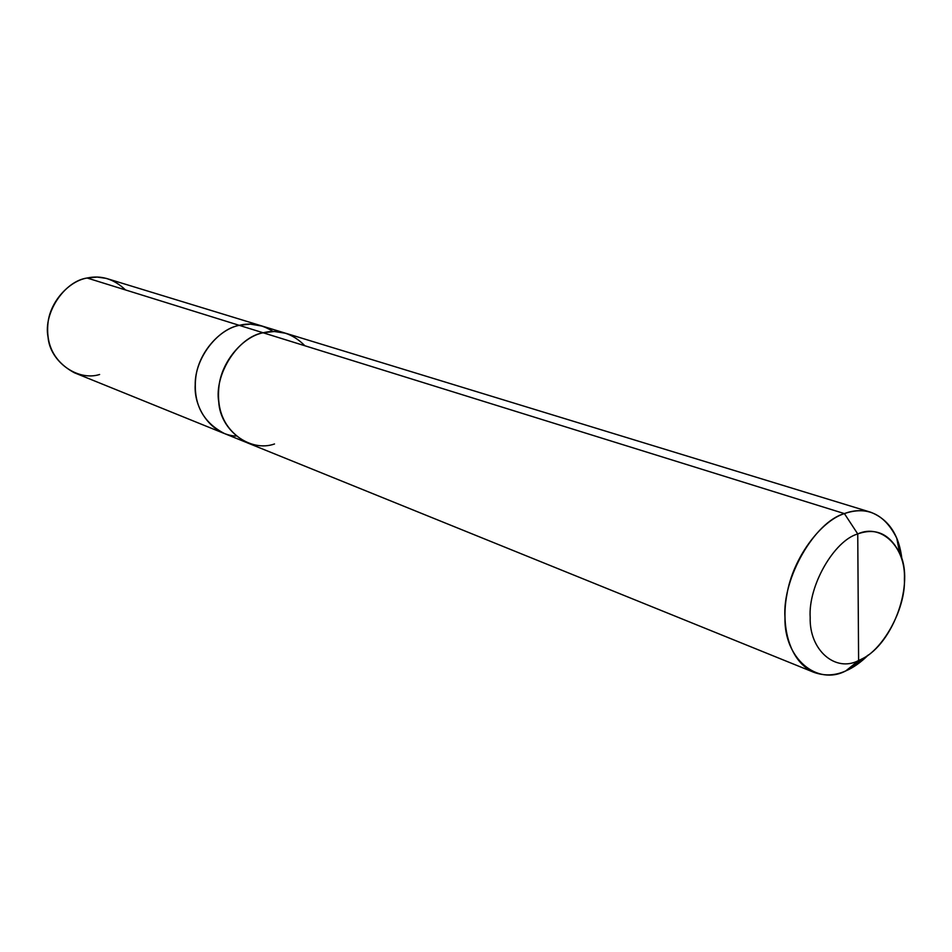 <?xml version="1.0" encoding="UTF-8"?>
<svg xmlns="http://www.w3.org/2000/svg" width="952" height="952" viewBox="0 0 952 952"><rect width="100%" height="100%" fill="white"/><g stroke="black" fill="none" stroke-linecap="round" stroke-linejoin="round"><path stroke-width="1.43" d="M223.565 433.208L74.434 372.791C54.669 362.117 45.839 345.635 47.945 323.347C50.039 301.415 69.329 280.935 87.12 278.008L239.25 325.334C246.782 323.442 254.553 323.728 262.55 326.179L250.257 324.108L239.25 325.334C219.876 328.987 198.456 352.645 195.755 377.635C193.018 403.017 202.3 421.546 223.565 433.208L224.47 433.553C202.764 422.26 193.173 403.803 195.684 378.17C198.171 353.037 219.71 328.987 239.25 325.334L87.12 278.008C64.379 281.161 43.161 312.994 48.04 337.032C49.944 361.772 77.814 381.514 99.615 374.493M125.521 289.955C113.954 278.972 101.162 274.985 87.12 278.008L97.247 277.08L106.279 278.389L284.826 332.998M857.74 533.929C881.528 522.91 905.995 547.59 904.4 579.102C905.816 609.435 881.79 652.441 858.609 660.545L857.74 533.929C833.988 540.736 808.069 585.968 810.188 617.443C809.164 650.252 835.523 672.719 858.609 660.545L845.816 670.886C817.137 686.094 783.877 658.475 784.972 617.527C782.127 578.233 814.674 521.791 844.4 513.604C821.088 520.803 792.837 557.801 786.876 594.738C780.473 628.118 790.35 662.247 813.889 672.338C824.622 676.158 835.273 675.67 845.816 670.886C853.266 667.733 860.798 662.413 868.402 654.917L850.469 668.613L845.816 670.886L858.609 660.545C835.523 672.719 809.164 650.252 810.188 617.443C808.069 585.968 833.988 540.736 857.74 533.929L858.609 660.545L862.345 658.736C893.714 643.183 914.777 582.445 899.735 553.326C889.942 533.917 875.947 527.456 857.74 533.929L844.4 513.604L857.74 533.929M246.056 442.299L223.577 433.196C202.3 421.534 193.03 403.017 195.755 377.635C198.468 352.656 219.876 328.987 239.25 325.346C217.58 329.13 194.744 358.273 195.208 384.81C193.649 408.955 212.082 434.993 235.965 436.064M273.069 331.486C262.074 324.489 250.804 322.442 239.25 325.346L263.109 332.772C238.083 336.877 213.938 374.291 218.758 402.018C220.293 430.637 250.495 452.664 274.509 443.965M813.889 672.338L246.949 442.68C225.469 430.875 216.152 412.037 218.984 386.167C221.792 360.701 243.522 336.532 263.133 332.772L844.4 513.604L239.25 325.346L250.257 324.12L261.633 325.905M304.902 345.766C292.538 333.319 278.615 328.987 263.133 332.772L274.271 331.486L285.767 333.271L870.687 512.224C861.893 509.784 853.135 510.248 844.4 513.604C867.153 505.774 884.61 513.961 896.748 538.166L902.032 560.097C899.39 535.381 888.93 519.423 870.687 512.224M896.748 538.166L899.735 553.326M850.469 668.613L862.345 658.736"/></g></svg>
